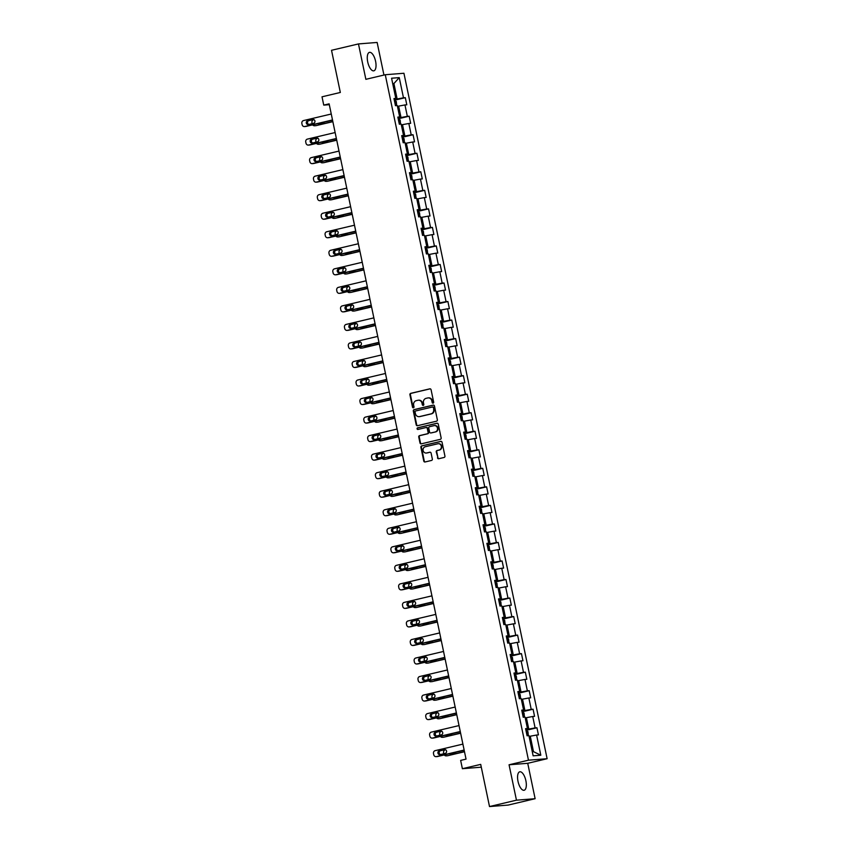 <?xml version="1.0" encoding="UTF-8"?>
<svg xmlns="http://www.w3.org/2000/svg" width="849" height="849" viewBox="0 0 849 849"><rect width="100%" height="100%" fill="white"/><g stroke="black" fill="none" stroke-linecap="round" stroke-linejoin="round"><path stroke-width="1.27" d="M433.096 403.137A0.838 0.764 -94.5 0 0 433.669 402.15L431.08 389.755A1.189 1.082 -94.5 0 0 429.774 388.842L410.736 393.342A1.189 1.082 -94.5 0 0 409.918 394.764L412.508 407.149A0.838 0.764 -94.5 0 0 413.421 407.796A0.838 0.764 -94.5 0 0 413.983 406.798L413.654 405.196A3.821 3.47 -94.5 0 1 416.254 400.664L417.846 400.293A3.821 3.47 -94.5 0 1 422.006 403.222L422.346 404.824A0.838 0.764 -94.5 0 0 423.821 404.474L423.492 402.872A3.821 3.47 -94.5 0 1 426.092 398.34L427.684 397.969A3.821 3.47 -94.5 0 1 431.844 400.898L432.183 402.5A0.838 0.764 -94.5 0 0 433.096 403.137M525.881 780.719A9.477 3.905 76.7 0 0 519.768 771.805A9.477 3.905 76.7 0 0 518.007 781.335A9.477 3.905 76.7 0 0 524.13 790.26A9.477 3.905 76.7 0 0 525.881 780.719M375.587 61.287A9.477 3.905 76.7 0 0 369.464 52.373A9.477 3.905 76.7 0 0 367.713 61.913A9.477 3.905 76.7 0 0 373.836 70.828A9.477 3.905 76.7 0 0 375.587 61.287M437.468 457.813A1.189 1.082 -94.5 0 0 438.763 458.725L444.112 457.462A1.189 1.082 -94.5 0 0 444.929 456.051L442.053 442.287A1.189 1.082 -94.5 0 0 440.748 441.374L421.709 445.874A1.189 1.082 -94.5 0 0 420.892 447.296L423.768 461.049A1.189 1.082 -94.5 0 0 425.062 461.973L431.525 460.445A1.189 1.082 -94.5 0 0 432.332 459.022L431.101 453.133A1.189 1.082 -94.5 0 0 429.806 452.22L426.601 452.973A3.194 2.897 -94.5 0 1 423.078 450.31A3.194 2.897 -94.5 0 1 425.296 446.744L437.84 443.772A3.194 2.897 -94.5 0 1 441.353 446.447A3.194 2.897 -94.5 0 1 439.145 450.012L437.055 450.511A1.189 1.082 -94.5 0 0 436.237 451.923L437.967 457.77A1.189 1.082 -94.5 0 0 438.88 458.704M383.95 75.052L377.136 42.45L358.469 43.925L331.524 50.293L340.332 92.467L322.015 96.807L323.745 105.117L329.136 103.843L466.037 759.123L460.646 760.396L462.387 768.706L481.287 767.178M516.457 800.183L535.125 798.707L527.728 763.304L509.06 764.779L516.457 800.183L489.512 806.55L480.704 764.376L462.387 768.706M509.06 764.779L528.471 760.184L385.266 74.733L403.933 73.258L547.127 758.719L528.471 760.184M358.469 43.925L365.866 79.328L385.266 74.733M436.535 421.2A1.189 1.082 -94.5 0 0 437.352 419.788L434.476 406.024A1.189 1.082 -94.5 0 0 433.17 405.111L414.132 409.611A1.189 1.082 -94.5 0 0 413.314 411.033L416.19 424.787A1.189 1.082 -94.5 0 0 417.496 425.699L436.535 421.2M438.264 424.16L441.14 437.914A1.189 1.082 -94.5 0 1 440.323 439.336L421.284 443.836A1.189 1.082 -94.5 0 1 419.979 442.923L418.748 437.033A1.189 1.082 -94.5 0 1 419.565 435.611L427.28 433.786A1.189 1.082 -94.5 0 0 428.098 432.374L427.28 428.469A1.189 1.082 -94.5 0 0 425.986 427.546L417.941 429.456A0.838 0.764 -94.5 0 1 417.602 427.822L436.959 423.237A1.189 1.082 -94.5 0 1 438.264 424.16M535.125 798.707L508.18 805.075L489.512 806.55M536.95 727.763L535.103 727.901L532.726 716.503L534.562 716.354L533.076 709.223L531.23 709.371L528.853 697.974L530.689 697.825L529.203 690.693L527.367 690.842L524.979 679.433L526.826 679.296L525.329 672.164L523.493 672.312L521.106 660.904L522.952 660.755L521.456 653.634L519.62 653.772L517.232 642.375L519.079 642.226L517.593 635.094L515.746 635.243L513.369 623.845L515.205 623.697L513.719 616.565L511.873 616.714L509.496 605.305L511.331 605.167L509.846 598.036L507.999 598.184L505.622 586.776L507.458 586.627L505.972 579.506L504.136 579.644L501.748 568.246L503.595 568.098L502.099 560.966L500.263 561.115L497.875 549.717L499.721 549.568L498.236 542.437L496.389 542.585L494.012 531.177L495.848 531.039L494.362 523.907L492.516 524.056L490.138 512.647L491.974 512.499L490.489 505.378L488.642 505.516L486.265 494.118L488.101 493.969L486.615 486.838L484.779 486.986L482.391 475.589L484.238 475.44L482.741 468.308L480.905 468.457L478.518 457.049L480.364 456.911L478.878 449.779L477.032 449.928L474.644 438.519L476.491 438.371L475.005 431.25L473.158 431.388L470.781 419.99L472.617 419.841L471.131 412.71L469.285 412.858L466.908 401.46L468.744 401.312L467.258 394.18L465.422 394.329L463.034 382.92L464.881 382.782L463.384 375.651L461.548 375.799L459.16 364.391L461.007 364.242L459.511 357.121L457.675 357.259L455.287 345.861L457.133 345.713L455.648 338.581L453.801 338.73L451.424 327.321L453.26 327.183L451.774 320.052L449.928 320.2L447.55 308.792L449.386 308.654L447.901 301.522L446.065 301.671L443.677 290.262L445.523 290.114L444.027 282.993L442.191 283.131L439.803 271.733L441.65 271.584L440.153 264.453L438.317 264.601L435.93 253.193L437.776 253.055L436.29 245.923L434.444 246.072L432.067 234.664L433.903 234.526L432.417 227.394L430.57 227.543L428.193 216.134L430.029 215.986L428.543 208.865L426.697 209.003L424.32 197.605L426.156 197.456L424.67 190.325L422.834 190.473L420.446 179.065L422.293 178.927L420.796 171.795L418.96 171.944L416.572 160.535L418.419 160.387L416.933 153.266L415.087 153.414L412.71 142.006L414.545 141.857L413.06 134.736L411.213 134.874L408.836 123.476L410.672 123.328L409.186 116.196L407.34 116.345L404.962 104.936L406.798 104.798L405.313 97.667L403.477 97.815L399.253 77.62L391.58 78.225L395.804 98.42L393.968 98.569L395.454 105.69L397.29 105.552L399.677 116.95L397.831 117.098L399.327 124.219L401.163 124.081L403.551 135.479L401.704 135.628L403.19 142.759L405.037 142.611L407.414 154.019L405.578 154.157L407.064 161.289L408.91 161.14L411.287 172.549L409.451 172.697L410.937 179.818L412.784 179.68L415.161 191.078L413.325 191.227L414.811 198.358L416.647 198.21L419.035 209.607L417.188 209.756L418.684 216.888L420.52 216.739L422.908 228.148L421.062 228.285L422.558 235.417L424.394 235.269L426.782 246.677L424.935 246.826L426.421 253.947L428.267 253.809L430.645 265.206L428.809 265.355L430.294 272.487L432.141 272.338L434.518 283.736L432.682 283.884L434.168 291.016L436.004 290.867L438.392 302.276L436.545 302.414L438.042 309.545L439.878 309.397L442.265 320.805L440.419 320.954L441.915 328.075L443.751 327.937L446.139 339.335L444.292 339.483L445.778 346.615L447.625 346.466L450.002 357.864L448.166 358.013L449.652 365.144L451.498 364.996L453.875 376.404L452.039 376.542L453.525 383.674L455.372 383.525L457.749 394.934L455.913 395.082L457.399 402.203L459.235 402.065L461.623 413.463L459.776 413.612L461.272 420.743L463.108 420.595L465.496 431.992L463.65 432.141L465.135 439.273L466.982 439.124L469.359 450.532L467.523 450.67L469.009 457.802L470.855 457.653L473.233 469.062L471.397 469.21L472.882 476.331L474.729 476.193L477.106 487.591L475.27 487.74L476.756 494.871L478.592 494.723L480.98 506.121L479.133 506.269L480.63 513.401L482.465 513.252L484.853 524.661L483.007 524.799L484.503 531.93L486.339 531.782L488.727 543.19L486.88 543.339L488.366 550.46L490.213 550.322L492.59 561.72L490.754 561.868L492.24 569L494.086 568.851L496.463 580.26L494.627 580.398L496.113 587.529L497.949 587.381L500.337 598.789L498.49 598.927L499.987 606.059L501.823 605.91L504.21 617.319L502.364 617.467L503.86 624.588L505.696 624.45L508.084 635.848L506.237 635.997L507.723 643.128L509.57 642.98L511.947 654.388L510.111 654.526L511.597 661.658L513.443 661.509L515.821 672.917L513.985 673.055L515.47 680.187L517.306 680.038L519.694 691.447L517.848 691.595L519.344 698.716L521.18 698.578L523.568 709.976L521.721 710.125L523.217 717.256L525.053 717.108L527.441 728.516L525.595 728.654L527.08 735.786L528.927 735.637L533.14 755.833L540.813 755.228L536.589 735.032L538.436 734.884L536.95 727.763L525.956 730.363M525.234 717.957L526.391 717.681L528.778 729.089L525.828 729.779M528.778 729.089L535.103 727.901M526.391 717.681L532.726 716.503M527.441 728.516L525.701 729.164M521.36 699.427L522.517 699.151L524.905 710.549L521.955 711.25M524.905 710.549L531.23 709.371M522.517 699.151L528.853 697.974M523.568 709.976L521.827 710.634M517.487 680.887L518.654 680.611L521.031 692.02L518.092 692.72M521.031 692.02L527.367 690.842M518.654 680.611L524.979 679.433M519.694 691.447L517.954 692.094M513.613 662.358L514.781 662.082L517.158 673.49L514.218 674.18M517.158 673.49L523.493 672.312M514.781 662.082L521.106 660.904M515.821 672.917L514.091 673.565M509.75 643.829L510.907 643.553L513.295 654.961L510.345 655.651M513.295 654.961L519.62 653.772M510.907 643.553L517.232 642.375M511.947 654.388L510.217 655.035M505.877 625.299L507.033 625.023L509.421 636.421L506.471 637.121M509.421 636.421L515.746 635.243M507.033 625.023L513.369 623.845M508.084 635.848L506.344 636.506M502.003 606.759L503.16 606.483L505.548 617.892L502.597 618.592M505.548 617.892L511.873 616.714M503.16 606.483L509.496 605.305M504.21 617.319L502.47 617.966M498.13 588.23L499.297 587.954L501.674 599.362L498.734 600.052M501.674 599.362L507.999 598.184M499.297 587.954L505.622 586.776M500.337 598.789L498.596 599.436M494.256 569.7L495.423 569.424L497.801 580.833L494.861 581.523M497.801 580.833L504.136 579.644M495.423 569.424L501.748 568.246M496.463 580.26L494.734 580.907M490.393 551.171L491.55 550.895L493.927 562.293L490.987 562.993M493.927 562.293L500.263 561.115M491.55 550.895L497.875 549.717M492.59 561.72L490.86 562.378M486.519 532.631L487.676 532.355L490.064 543.763L487.114 544.464M490.064 543.763L496.389 542.585M487.676 532.355L494.012 531.177M488.727 543.19L486.986 543.838M482.646 514.101L483.803 513.825L486.19 525.234L483.24 525.924M486.19 525.234L492.516 524.056M483.803 513.825L490.138 512.647M484.853 524.661L483.113 525.308M478.772 495.572L479.94 495.296L482.317 506.694L479.377 507.394M482.317 506.694L488.642 505.516M479.94 495.296L486.265 494.118M480.98 506.121L479.239 506.779M474.899 477.032L476.066 476.767L478.443 488.164L475.504 488.865M478.443 488.164L484.779 486.986M476.066 476.767L482.391 475.589M477.106 487.591L475.376 488.249M471.025 458.502L472.193 458.227L474.57 469.635L471.63 470.335M474.57 469.635L480.905 468.457M472.193 458.227L478.518 457.049M473.233 469.062L471.503 469.709M467.162 439.973L468.319 439.697L470.707 451.106L467.757 451.795M470.707 451.106L477.032 449.928M468.319 439.697L474.644 438.519M469.359 450.532L467.629 451.18M463.289 421.444L464.445 421.168L466.833 432.566L463.883 433.266M466.833 432.566L473.158 431.388M464.445 421.168L470.781 419.99M465.496 431.992L463.756 432.65M459.415 402.904L460.572 402.638L462.96 414.036L460.009 414.737M462.96 414.036L469.285 412.858M460.572 402.638L466.908 401.46M461.623 413.463L459.882 414.121M455.542 384.374L456.709 384.098L459.086 395.507L456.146 396.207M459.086 395.507L465.422 394.329M456.709 384.098L463.034 382.92M457.749 394.934L456.009 395.581M451.668 365.845L452.835 365.569L455.213 376.977L452.273 377.667M455.213 376.977L461.548 375.799M452.835 365.569L459.16 364.391M453.875 376.404L452.146 377.052M447.805 347.315L448.962 347.039L451.35 358.437L448.399 359.138M451.35 358.437L457.675 357.259M448.962 347.039L455.287 345.861M450.002 357.864L448.272 358.522M443.931 328.775L445.088 328.51L447.476 339.908L444.526 340.608M447.476 339.908L453.801 338.73M445.088 328.51L451.424 327.321M446.139 339.335L444.398 339.993M440.058 310.246L441.215 309.97L443.603 321.378L440.652 322.079M443.603 321.378L449.928 320.2M441.215 309.97L447.55 308.792M442.265 320.805L440.525 321.453M436.184 291.716L437.352 291.44L439.729 302.849L436.789 303.539M439.729 302.849L446.065 301.671M437.352 291.44L443.677 290.262M438.392 302.276L436.651 302.923M432.311 273.187L433.478 272.911L435.855 284.309L432.916 285.009M435.855 284.309L442.191 283.131M433.478 272.911L439.803 271.733M434.518 283.736L432.788 284.394M428.448 254.647L429.605 254.382L431.982 265.779L429.042 266.48M431.982 265.779L438.317 264.601M429.605 254.382L435.93 253.193M430.645 265.206L428.915 265.864M424.574 236.118L425.731 235.842L428.119 247.25L425.169 247.95M428.119 247.25L434.444 246.072M425.731 235.842L432.067 234.664M426.782 246.677L425.041 247.324M420.701 217.588L421.857 217.312L424.245 228.721L421.295 229.41M424.245 228.721L430.57 227.543M421.857 217.312L428.193 216.134M422.908 228.148L421.168 228.795M416.827 199.059L417.995 198.783L420.372 210.181L417.432 210.881M420.372 210.181L426.697 209.003M417.995 198.783L424.32 197.605M419.035 209.607L417.294 210.265M412.954 180.519L414.121 180.253L416.498 191.651L413.559 192.352M416.498 191.651L422.834 190.473M414.121 180.253L420.446 179.065M415.161 191.078L413.431 191.736M409.08 161.989L410.247 161.713L412.625 173.122L409.685 173.822M412.625 173.122L418.96 171.944M410.247 161.713L416.572 160.535M411.287 172.549L409.558 173.196M405.217 143.46L406.374 143.184L408.762 154.592L405.811 155.282M408.762 154.592L415.087 153.414M406.374 143.184L412.71 142.006M407.414 154.019L405.684 154.667M401.344 124.93L402.5 124.654L404.888 136.052L401.938 136.753M404.888 136.052L411.213 134.874M402.5 124.654L408.836 123.476M403.551 135.479L401.81 136.137M397.47 106.39L398.637 106.125L401.015 117.523L398.064 118.223M401.015 117.523L407.34 116.345M398.637 106.125L404.962 104.936M399.677 116.95L397.937 117.597M392.758 83.828L393.915 83.552L397.141 98.993L394.201 99.694M397.141 98.993L403.477 97.815M392.716 83.648L393.915 83.552L399.253 77.62M395.804 98.42L394.063 99.068M527.728 763.304L547.127 758.719M323.745 105.117L329.316 104.682M532.291 751.747L533.49 751.652L530.264 736.21L529.107 736.486M533.49 751.652L540.813 755.228M530.264 736.21L536.589 735.032M394.318 100.267L405.313 97.667M398.192 118.796L409.186 116.196M402.065 137.336L413.06 134.736M405.928 155.866L416.933 153.266M409.802 174.395L420.796 171.795M413.675 192.925L424.67 190.325M417.549 211.465L428.543 208.865M421.422 229.994L432.417 227.394M425.296 248.524L436.29 245.923M429.159 267.053L440.153 264.453M433.032 285.593L444.027 282.993M436.906 304.122L447.901 301.522M440.78 322.652L451.774 320.052M444.653 341.181L455.648 338.581M448.516 359.721L459.511 357.121M452.39 378.251L463.384 375.651M456.263 396.78L467.258 394.18M460.137 415.31L471.131 412.71M464.01 433.85L475.005 431.25M467.873 452.379L478.878 449.779M471.747 470.908L482.741 468.308M475.62 489.438L486.615 486.838M479.494 507.978L490.489 505.378M483.368 526.507L494.362 523.907M487.241 545.037L498.236 542.437M491.104 563.566L502.099 560.966M494.978 582.106L505.972 579.506M498.851 600.636L509.846 598.036M502.725 619.165L513.719 616.565M506.598 637.695L517.593 635.094M510.461 656.235L521.456 653.634M514.335 674.764L525.329 672.164M518.208 693.293L529.203 690.693M522.082 711.823L533.076 709.223M433.234 403.084A0.838 0.764 -94.5 0 1 432.693 402.458L432.353 400.855A3.821 3.47 -94.5 0 0 428.416 397.884M418.578 400.208A3.821 3.47 -94.5 0 1 422.515 403.179L422.844 404.782A0.838 0.764 -94.5 0 0 423.396 405.419M430.167 388.831L411.234 393.31A1.189 1.082 -94.5 0 0 410.417 394.721L413.007 407.117A0.838 0.764 -94.5 0 0 413.559 407.743M433.563 405.1L414.63 409.568A1.189 1.082 -94.5 0 0 413.824 410.99L416.689 424.744A1.189 1.082 -94.5 0 0 417.602 425.678M433.266 407.658A0.838 0.764 -94.5 0 0 432.353 407.021L415.639 410.969A0.838 0.764 -94.5 0 0 415.065 411.956L415.416 413.654A3.821 3.47 -94.5 0 0 419.586 416.583L431.005 413.877A3.821 3.47 -94.5 0 0 433.616 409.345L433.765 407.616A0.838 0.764 -94.5 0 0 432.852 406.979L432.566 407M419.353 416.626A3.821 3.47 -94.5 0 0 420.085 416.541L419.586 416.583M433.765 407.616L434.115 409.314A3.821 3.47 -94.5 0 1 431.515 413.845L420.085 416.541M426.485 427.514A1.189 1.082 -94.5 0 1 427.79 428.427L428.607 432.332A1.189 1.082 -94.5 0 1 427.79 433.754L420.064 435.579A1.189 1.082 -94.5 0 0 419.257 436.991L420.478 442.881A1.189 1.082 -94.5 0 0 421.391 443.815M437.352 423.227L418.101 427.779A0.838 0.764 -94.5 0 0 418.122 429.414M435.304 431.897A3.194 2.897 -94.5 0 0 434.401 425.593A3.194 2.897 -94.5 0 0 433.998 425.657L429.583 426.697A1.189 1.082 -94.5 0 0 428.766 428.119L429.583 432.024A1.189 1.082 -94.5 0 0 430.878 432.937L435.802 431.854A3.194 2.897 -94.5 0 0 434.646 425.582M435.802 431.854L431.388 432.894M438.487 443.709A3.194 2.897 -94.5 0 1 439.644 449.97L437.553 450.469A1.189 1.082 -94.5 0 0 436.736 451.88L437.967 457.77M426.453 453.005A3.194 2.897 -94.5 0 0 427.111 452.942L426.601 452.973M430.199 452.209L427.111 452.942M441.14 441.363L422.208 445.842A1.189 1.082 -94.5 0 0 421.401 447.253L424.267 461.018A1.189 1.082 -94.5 0 0 425.179 461.941M396.706 105.594L396.292 101.466L394.361 100.447M312.167 123.646L311.954 122.659A2.43 2.207 -94.5 0 1 313.621 119.773L314.003 119.688M332.819 121.471L316.115 125.62A2.43 2.207 85.5 0 1 315.817 125.663L314.554 125.769A2.43 2.207 -94.5 0 0 314.862 125.716M332.861 121.662L316.115 125.62M394.997 102.676L395.125 104.13M317.6 123.678A1.942 1.772 -94.5 0 0 318.513 123.731L323.692 122.511A1.942 1.772 -94.5 0 0 324.498 122.044M312.644 124.845A2.43 2.207 -94.5 0 0 314.554 125.769M332.5 119.953L304.77 126.512A2.43 2.207 -94.5 0 1 302.117 124.644L301.873 123.455A2.43 2.207 -94.5 0 1 303.528 120.569L331.259 114.01M304.462 126.565L305.725 126.459A2.43 2.207 85.5 0 0 306.033 126.416L332.543 120.144M308.431 124.527A1.942 1.772 85.5 0 1 306.277 122.903A1.942 1.772 85.5 0 1 307.635 120.728L312.803 119.497A1.942 1.772 85.5 0 1 314.947 121.131A1.942 1.772 85.5 0 1 313.599 123.307L308.431 124.527M308.898 124.41A1.942 1.772 85.5 0 1 308.898 120.622L313.599 119.518M400.569 124.124L400.166 119.996L398.223 118.977M316.03 142.176L315.828 141.199A2.43 2.207 -94.5 0 1 317.494 138.313L317.876 138.217M336.692 140L319.988 144.15A2.43 2.207 85.5 0 1 319.691 144.192L318.428 144.298A2.43 2.207 -94.5 0 0 318.725 144.245M336.735 140.191L319.988 144.15M398.945 118.924L400.038 124.166M398.871 121.205L398.998 122.659M321.474 142.208A1.942 1.772 -94.5 0 0 322.387 142.261L327.565 141.04A1.942 1.772 -94.5 0 0 328.372 140.573M316.518 143.385A2.43 2.207 -94.5 0 0 318.428 144.298M404.442 142.653L404.039 138.536L402.097 137.506M319.903 160.705L319.702 159.729A2.43 2.207 -94.5 0 1 321.357 156.842L321.75 156.747M340.566 158.53L323.862 162.679A2.43 2.207 85.5 0 1 323.554 162.732L322.302 162.828A2.43 2.207 -94.5 0 0 322.599 162.785M340.608 158.721L323.862 162.679M402.808 137.453L403.912 142.696M402.744 139.745L402.872 141.189M325.337 160.748A1.942 1.772 -94.5 0 0 326.26 160.79L331.428 159.57A1.942 1.772 -94.5 0 0 332.246 159.113M320.391 161.915A2.43 2.207 -94.5 0 0 322.302 162.828M336.374 138.483L308.643 145.041A2.43 2.207 -94.5 0 1 305.99 143.184L305.736 141.995A2.43 2.207 -94.5 0 1 307.402 139.109L335.132 132.55M308.336 145.094L309.598 144.999A2.43 2.207 85.5 0 0 309.906 144.946L336.416 138.674M312.294 143.057A1.942 1.772 85.5 0 1 310.15 141.433A1.942 1.772 85.5 0 1 311.498 139.257L316.677 138.037A1.942 1.772 85.5 0 1 318.821 139.66A1.942 1.772 85.5 0 1 317.473 141.836L312.294 143.057M312.772 142.95A1.942 1.772 85.5 0 1 312.761 139.162L317.462 138.047M340.247 157.023L312.517 163.581A2.43 2.207 -94.5 0 1 309.864 161.713L309.609 160.525A2.43 2.207 -94.5 0 1 311.275 157.638L339.006 151.08M312.209 163.624L313.472 163.528A2.43 2.207 85.5 0 0 313.769 163.475L340.29 157.203M316.168 161.586A1.942 1.772 85.5 0 1 314.024 159.962A1.942 1.772 85.5 0 1 315.372 157.787L320.551 156.566A1.942 1.772 85.5 0 1 322.694 158.19A1.942 1.772 85.5 0 1 321.346 160.365L316.168 161.586M316.645 161.48A1.942 1.772 85.5 0 1 316.635 157.691L321.336 156.577M408.316 161.193L407.913 157.065L405.971 156.046M323.777 179.235L323.575 178.258A2.43 2.207 -94.5 0 1 325.231 175.372L325.623 175.276M344.439 177.07L327.735 181.208A2.43 2.207 85.5 0 1 327.427 181.262L326.165 181.357A2.43 2.207 -94.5 0 0 326.472 181.315M344.471 177.25L327.735 181.208M406.735 159.729L406.438 158.296M329.21 179.277A1.942 1.772 -94.5 0 0 330.134 179.33L335.302 178.099A1.942 1.772 -94.5 0 0 336.119 177.643M324.265 180.444A2.43 2.207 -94.5 0 0 326.165 181.357M412.19 179.723L411.776 175.594L409.844 174.576M327.65 197.775L327.449 196.788A2.43 2.207 -94.5 0 1 329.104 193.901L329.497 193.816M348.302 195.599L331.609 199.748A2.43 2.207 85.5 0 1 331.301 199.791L330.038 199.897A2.43 2.207 -94.5 0 0 330.346 199.844M348.345 195.79L331.609 199.748M410.481 176.804L410.81 178.226M333.084 197.806A1.942 1.772 -94.5 0 0 333.997 197.859L339.176 196.639A1.942 1.772 -94.5 0 0 339.982 196.172M328.139 198.974A2.43 2.207 -94.5 0 0 330.038 199.897M416.063 198.252L415.649 194.124L413.718 193.105M331.524 216.304L331.312 215.328A2.43 2.207 -94.5 0 1 332.978 212.441L333.36 212.346M352.176 214.128L335.482 218.278A2.43 2.207 85.5 0 1 335.175 218.32L333.912 218.426A2.43 2.207 -94.5 0 0 334.219 218.373M352.218 214.319L335.482 218.278M414.429 193.052L415.522 198.295M414.354 195.344L414.683 196.756M336.957 216.336A1.942 1.772 -94.5 0 0 337.87 216.389L343.049 215.168A1.942 1.772 -94.5 0 0 343.856 214.712M332.001 217.514A2.43 2.207 -94.5 0 0 333.912 218.426M344.121 175.552L316.38 182.111A2.43 2.207 -94.5 0 1 313.727 180.243L313.483 179.054A2.43 2.207 -94.5 0 1 315.138 176.168L342.879 169.609M316.083 182.153L317.335 182.057A2.43 2.207 85.5 0 0 317.643 182.015L344.163 175.743M320.041 180.126A1.942 1.772 85.5 0 1 317.897 178.492A1.942 1.772 85.5 0 1 319.245 176.327L324.424 175.096A1.942 1.772 85.5 0 1 326.568 176.719A1.942 1.772 85.5 0 1 325.209 178.895L320.041 180.126M320.508 180.009A1.942 1.772 85.5 0 1 320.508 176.221L325.209 175.106M347.994 194.081L320.253 200.64A2.43 2.207 -94.5 0 1 317.6 198.772L317.356 197.584A2.43 2.207 -94.5 0 1 319.012 194.697L346.753 188.138M319.946 200.693L321.209 200.587A2.43 2.207 85.5 0 0 321.516 200.544L348.026 194.272M323.915 198.655A1.942 1.772 85.5 0 1 321.771 197.032A1.942 1.772 85.5 0 1 323.119 194.856L328.287 193.625A1.942 1.772 85.5 0 1 330.441 195.259A1.942 1.772 85.5 0 1 329.083 197.435L323.915 198.655M324.382 198.539A1.942 1.772 85.5 0 1 324.382 194.75L329.083 193.646M351.857 212.611L324.127 219.169A2.43 2.207 -94.5 0 1 321.474 217.312L321.23 216.124A2.43 2.207 -94.5 0 1 322.885 213.237L350.626 206.678M323.819 219.222L325.082 219.127A2.43 2.207 85.5 0 0 325.39 219.074L351.9 212.802M327.788 217.185A1.942 1.772 85.5 0 1 325.634 215.561A1.942 1.772 85.5 0 1 326.992 213.386L332.161 212.165A1.942 1.772 85.5 0 1 334.304 213.789A1.942 1.772 85.5 0 1 332.957 215.964L327.788 217.185M328.255 217.079A1.942 1.772 85.5 0 1 328.255 213.29L332.957 212.176M419.926 216.782L419.523 212.664L417.581 211.634M335.397 234.833L335.185 233.857A2.43 2.207 -94.5 0 1 336.851 230.97L337.233 230.875M356.049 232.658L339.345 236.807A2.43 2.207 85.5 0 1 339.048 236.86L337.785 236.956A2.43 2.207 -94.5 0 0 338.093 236.913M356.092 232.849L339.345 236.807M418.302 211.581L419.395 216.824M418.228 213.874L418.557 215.296M340.831 234.876A1.942 1.772 -94.5 0 0 341.744 234.918L346.923 233.698A1.942 1.772 -94.5 0 0 347.729 233.242M335.875 236.043A2.43 2.207 -94.5 0 0 337.785 236.956M355.731 231.151L328.001 237.709A2.43 2.207 -94.5 0 1 325.347 235.842L325.103 234.653A2.43 2.207 -94.5 0 1 326.759 231.766L354.489 225.208M327.693 237.752L328.956 237.656A2.43 2.207 85.5 0 0 329.263 237.603L355.773 231.331M331.651 235.714A1.942 1.772 85.5 0 1 329.508 234.091A1.942 1.772 85.5 0 1 330.866 231.915L336.034 230.695A1.942 1.772 85.5 0 1 338.178 232.318A1.942 1.772 85.5 0 1 336.83 234.494L331.651 235.714M332.129 235.608A1.942 1.772 85.5 0 1 332.118 231.819L336.82 230.705M423.8 235.322L423.396 231.193L421.454 230.175M339.26 253.363L339.059 252.386A2.43 2.207 -94.5 0 1 340.714 249.5L341.107 249.404M359.923 251.198L343.219 255.337A2.43 2.207 85.5 0 1 342.911 255.39L341.659 255.485A2.43 2.207 -94.5 0 0 341.956 255.443M359.965 251.378L343.219 255.337M422.229 233.857L421.932 232.424M344.705 253.405A1.942 1.772 -94.5 0 0 345.617 253.458L350.786 252.227A1.942 1.772 -94.5 0 0 351.603 251.771M339.749 254.573A2.43 2.207 -94.5 0 0 341.659 255.485M359.605 249.68L331.874 256.239A2.43 2.207 -94.5 0 1 329.221 254.371L328.966 253.182A2.43 2.207 -94.5 0 1 330.632 250.296L358.363 243.737M331.566 256.281L332.829 256.186A2.43 2.207 85.5 0 0 333.126 256.143L359.647 249.871M335.525 254.254A1.942 1.772 85.5 0 1 333.381 252.62A1.942 1.772 85.5 0 1 334.729 250.455L339.908 249.224A1.942 1.772 85.5 0 1 342.051 250.858A1.942 1.772 85.5 0 1 340.704 253.023L335.525 254.254M336.002 254.138A1.942 1.772 85.5 0 1 335.992 250.349L340.693 249.235M427.673 253.851L427.27 249.723L425.328 248.704M343.134 271.903L342.932 270.916A2.43 2.207 -94.5 0 1 344.588 268.029L344.981 267.944M363.797 269.727L347.092 273.877A2.43 2.207 85.5 0 1 346.785 273.919L345.522 274.025A2.43 2.207 -94.5 0 0 345.83 273.972M363.828 269.918L347.092 273.877M426.102 252.386L425.795 250.964M348.568 271.935A1.942 1.772 -94.5 0 0 349.491 271.988L354.659 270.767A1.942 1.772 -94.5 0 0 355.476 270.3M343.622 273.102A2.43 2.207 -94.5 0 0 345.522 274.025M363.478 268.21L335.737 274.768A2.43 2.207 -94.5 0 1 333.095 272.9L332.84 271.712A2.43 2.207 -94.5 0 1 334.495 268.836L362.236 262.267M335.44 274.821L336.703 274.715A2.43 2.207 85.5 0 0 337 274.673L363.521 268.401M339.398 272.784A1.942 1.772 85.5 0 1 337.255 271.16A1.942 1.772 85.5 0 1 338.602 268.984L343.781 267.764A1.942 1.772 85.5 0 1 345.925 269.388A1.942 1.772 85.5 0 1 344.567 271.563L339.398 272.784M339.865 272.667A1.942 1.772 85.5 0 1 339.865 268.878L344.567 267.775M431.547 272.38L431.143 268.252L429.201 267.233M347.008 290.432L346.806 289.456A2.43 2.207 -94.5 0 1 348.461 286.569L348.854 286.474M367.67 288.257L350.966 292.406A2.43 2.207 85.5 0 1 350.658 292.449L349.395 292.555A2.43 2.207 -94.5 0 0 349.703 292.502M367.702 288.448L350.966 292.406M429.965 270.916L429.668 269.494M352.441 290.464A1.942 1.772 -94.5 0 0 353.364 290.517L358.533 289.297A1.942 1.772 -94.5 0 0 359.339 288.84M347.496 291.642A2.43 2.207 -94.5 0 0 349.395 292.555M367.352 286.739L339.611 293.298A2.43 2.207 -94.5 0 1 336.957 291.44L336.713 290.252A2.43 2.207 -94.5 0 1 338.369 287.365L366.11 280.807M339.313 293.351L340.566 293.255A2.43 2.207 85.5 0 0 340.873 293.202L367.384 286.93M343.272 291.313A1.942 1.772 85.5 0 1 341.128 289.689A1.942 1.772 85.5 0 1 342.476 287.514L347.644 286.293A1.942 1.772 85.5 0 1 349.799 287.917A1.942 1.772 85.5 0 1 348.44 290.093L343.272 291.313M343.739 291.207A1.942 1.772 85.5 0 1 343.739 287.418L348.44 286.304M435.42 290.91L435.006 286.792L433.075 285.763M350.881 308.962L350.669 307.985A2.43 2.207 -94.5 0 1 352.335 305.099L352.717 305.003M371.533 306.786L354.84 310.936A2.43 2.207 85.5 0 1 354.532 310.989L353.269 311.084A2.43 2.207 -94.5 0 0 353.577 311.042M371.575 306.977L354.84 310.936M433.712 288.002L434.041 289.424M356.315 309.004A1.942 1.772 -94.5 0 0 357.227 309.047L362.406 307.826A1.942 1.772 -94.5 0 0 363.213 307.37M351.369 310.172A2.43 2.207 -94.5 0 0 353.269 311.084M371.225 305.279L343.484 311.838A2.43 2.207 -94.5 0 1 340.831 309.97L340.587 308.781A2.43 2.207 -94.5 0 1 342.243 305.895L369.984 299.336M343.176 311.88L344.439 311.785A2.43 2.207 85.5 0 0 344.747 311.732L371.257 305.47M347.145 309.853A1.942 1.772 85.5 0 1 344.991 308.219A1.942 1.772 85.5 0 1 346.35 306.043L351.518 304.823A1.942 1.772 85.5 0 1 353.662 306.447A1.942 1.772 85.5 0 1 352.314 308.622L347.145 309.853M347.612 309.736A1.942 1.772 85.5 0 1 347.612 305.948L352.314 304.833M439.294 309.45L438.88 305.322L436.938 304.303M354.755 327.491L354.542 326.515A2.43 2.207 -94.5 0 1 356.209 323.628L356.591 323.533M375.407 325.326L358.702 329.465A2.43 2.207 85.5 0 1 358.405 329.518L357.142 329.614A2.43 2.207 -94.5 0 0 357.45 329.571M375.449 325.507L358.702 329.465M437.713 307.985L437.415 306.553M360.188 327.534A1.942 1.772 -94.5 0 0 361.101 327.587L366.28 326.356A1.942 1.772 -94.5 0 0 367.086 325.899M355.232 328.701A2.43 2.207 -94.5 0 0 357.142 329.614M375.088 323.809L347.358 330.367A2.43 2.207 -94.5 0 1 344.705 328.499L344.461 327.311A2.43 2.207 -94.5 0 1 346.116 324.424L373.847 317.866M347.05 330.41L348.313 330.314A2.43 2.207 85.5 0 0 348.621 330.272L375.131 324M351.008 328.383A1.942 1.772 85.5 0 1 348.865 326.748A1.942 1.772 85.5 0 1 350.223 324.583L355.391 323.352A1.942 1.772 85.5 0 1 357.535 324.987A1.942 1.772 85.5 0 1 356.187 327.152L351.008 328.383M351.486 328.266A1.942 1.772 85.5 0 1 351.475 324.477L356.187 323.363M443.157 327.979L442.753 323.851L440.811 322.832M358.618 346.031L358.416 345.044A2.43 2.207 -94.5 0 1 360.072 342.158L360.464 342.073M379.28 343.856L362.576 348.005A2.43 2.207 85.5 0 1 362.279 348.048L361.016 348.154A2.43 2.207 -94.5 0 0 361.313 348.101M379.323 344.047L362.576 348.005M441.459 325.061L441.788 326.483M364.062 346.063A1.942 1.772 -94.5 0 0 364.974 346.116L370.143 344.896A1.942 1.772 -94.5 0 0 370.96 344.429M359.106 347.23A2.43 2.207 -94.5 0 0 361.016 348.154M378.962 342.338L351.231 348.897A2.43 2.207 -94.5 0 1 348.578 347.029L348.323 345.84A2.43 2.207 -94.5 0 1 349.99 342.964L377.72 336.395M350.924 348.95L352.186 348.843A2.43 2.207 85.5 0 0 352.494 348.801L379.004 342.529M354.882 346.912A1.942 1.772 85.5 0 1 352.738 345.288A1.942 1.772 85.5 0 1 354.086 343.113L359.265 341.892A1.942 1.772 85.5 0 1 361.409 343.516A1.942 1.772 85.5 0 1 360.061 345.692L354.882 346.912M355.36 346.806A1.942 1.772 85.5 0 1 355.349 343.007L360.05 341.903M447.03 346.509L446.627 342.38L444.685 341.362M362.491 364.561L362.29 363.584A2.43 2.207 -94.5 0 1 363.945 360.698L364.338 360.602M383.154 362.385L366.45 366.535A2.43 2.207 85.5 0 1 366.142 366.577L364.879 366.683A2.43 2.207 -94.5 0 0 365.187 366.63M383.186 362.576L366.45 366.535M445.332 343.601L445.661 345.012M367.925 364.592A1.942 1.772 -94.5 0 0 368.848 364.646L374.016 363.425A1.942 1.772 -94.5 0 0 374.834 362.969M362.979 365.77A2.43 2.207 -94.5 0 0 364.879 366.683M382.835 360.867L355.094 367.426A2.43 2.207 -94.5 0 1 352.452 365.569L352.197 364.38A2.43 2.207 -94.5 0 1 353.863 361.494L381.594 354.935M354.797 367.479L356.06 367.384A2.43 2.207 85.5 0 0 356.357 367.33L382.878 361.058M358.756 365.441A1.942 1.772 85.5 0 1 356.612 363.818A1.942 1.772 85.5 0 1 357.96 361.642L363.139 360.422A1.942 1.772 85.5 0 1 365.282 362.045A1.942 1.772 85.5 0 1 363.934 364.221L358.756 365.441M359.223 365.335A1.942 1.772 85.5 0 1 359.223 361.547L363.924 360.432M450.904 365.038L450.501 360.921L448.559 359.891M366.365 383.09L366.163 382.114A2.43 2.207 -94.5 0 1 367.819 379.227L368.211 379.132M387.027 380.914L370.323 385.064A2.43 2.207 85.5 0 1 370.015 385.117L368.753 385.213A2.43 2.207 -94.5 0 0 369.06 385.17M387.059 381.105L370.323 385.064M449.195 362.13L449.524 363.552M371.798 383.132A1.942 1.772 -94.5 0 0 372.722 383.175L377.89 381.954A1.942 1.772 -94.5 0 0 378.696 381.498M366.853 384.3A2.43 2.207 -94.5 0 0 368.753 385.213M386.709 379.407L358.968 385.966A2.43 2.207 -94.5 0 1 356.315 384.098L356.071 382.91A2.43 2.207 -94.5 0 1 357.726 380.023L385.467 373.464M358.671 386.008L359.923 385.913A2.43 2.207 85.5 0 0 360.231 385.86L386.751 379.599M362.629 383.981A1.942 1.772 85.5 0 1 360.485 382.347A1.942 1.772 85.5 0 1 361.833 380.172L367.012 378.951A1.942 1.772 85.5 0 1 369.156 380.575A1.942 1.772 85.5 0 1 367.797 382.75L362.629 383.981M363.096 383.865A1.942 1.772 85.5 0 1 363.096 380.076L367.797 378.962M454.777 383.578L454.364 379.45L452.432 378.431M370.238 401.619L370.037 400.643A2.43 2.207 -94.5 0 1 371.692 397.757L372.085 397.661M390.89 399.454L374.197 403.593A2.43 2.207 85.5 0 1 373.889 403.646L372.626 403.742A2.43 2.207 -94.5 0 0 372.934 403.7M390.933 399.635L374.197 403.593M453.196 382.114L452.899 380.681M375.672 401.662A1.942 1.772 -94.5 0 0 376.585 401.715L381.763 400.484A1.942 1.772 -94.5 0 0 382.57 400.028M370.726 402.829A2.43 2.207 -94.5 0 0 372.626 403.742M390.582 397.937L362.841 404.495A2.43 2.207 -94.5 0 1 360.188 402.628L359.944 401.439A2.43 2.207 -94.5 0 1 361.6 398.552L389.341 391.994M362.534 404.538L363.797 404.442A2.43 2.207 85.5 0 0 364.104 404.4L390.614 398.128M366.503 402.511A1.942 1.772 85.5 0 1 364.359 400.887A1.942 1.772 85.5 0 1 365.707 398.712L370.875 397.481A1.942 1.772 85.5 0 1 373.019 399.115A1.942 1.772 85.5 0 1 371.671 401.28L366.503 402.511M366.97 402.394A1.942 1.772 85.5 0 1 366.97 398.606L371.671 397.491M458.651 402.108L458.237 397.979L456.306 396.961M374.112 420.159L373.9 419.173A2.43 2.207 -94.5 0 1 375.566 416.286L375.948 416.201M394.764 417.984L378.06 422.133A2.43 2.207 85.5 0 1 377.763 422.176L376.5 422.282A2.43 2.207 -94.5 0 0 376.807 422.229M394.806 418.175L378.06 422.133M456.942 399.189L457.271 400.611M379.545 420.191A1.942 1.772 -94.5 0 0 380.458 420.244L385.637 419.024A1.942 1.772 -94.5 0 0 386.444 418.557M374.589 421.359A2.43 2.207 -94.5 0 0 376.5 422.282M394.445 416.466L366.715 423.025A2.43 2.207 -94.5 0 1 364.062 421.157L363.818 419.968A2.43 2.207 -94.5 0 1 365.473 417.092L393.204 410.534M366.407 423.078L367.67 422.972A2.43 2.207 85.5 0 0 367.978 422.929L394.488 416.657M370.366 421.04A1.942 1.772 85.5 0 1 368.222 419.417A1.942 1.772 85.5 0 1 369.58 417.241L374.749 416.021A1.942 1.772 85.5 0 1 376.892 417.644A1.942 1.772 85.5 0 1 375.545 419.82L370.366 421.04M370.843 420.934A1.942 1.772 85.5 0 1 370.833 417.135L375.545 416.031M462.514 420.637L462.111 416.519L460.169 415.49M377.975 438.689L377.773 437.713A2.43 2.207 -94.5 0 1 379.439 434.826L379.821 434.73M398.637 436.513L381.933 440.663A2.43 2.207 85.5 0 1 381.636 440.705L380.373 440.811A2.43 2.207 -94.5 0 0 380.67 440.758M398.68 436.704L381.933 440.663M460.816 417.729L461.145 419.141M383.419 438.721A1.942 1.772 -94.5 0 0 384.332 438.774L389.511 437.553A1.942 1.772 -94.5 0 0 390.317 437.097M378.463 439.899A2.43 2.207 -94.5 0 0 380.373 440.811M398.319 434.996L370.589 441.554A2.43 2.207 -94.5 0 1 367.935 439.697L367.681 438.509A2.43 2.207 -94.5 0 1 369.347 435.622L397.077 429.063M370.281 441.607L371.544 441.512A2.43 2.207 85.5 0 0 371.851 441.459L398.361 435.187M374.239 439.57A1.942 1.772 85.5 0 1 372.095 437.946A1.942 1.772 85.5 0 1 373.443 435.77L378.622 434.55A1.942 1.772 85.5 0 1 380.766 436.174A1.942 1.772 85.5 0 1 379.418 438.349L374.239 439.57M374.717 439.464A1.942 1.772 85.5 0 1 374.706 435.675L379.407 434.561M466.388 439.177L465.984 435.049L464.042 434.019M381.848 457.218L381.647 456.242A2.43 2.207 -94.5 0 1 383.302 453.355L383.695 453.26M402.511 455.043L385.807 459.192A2.43 2.207 85.5 0 1 385.499 459.245L384.247 459.341A2.43 2.207 -94.5 0 0 384.544 459.298M402.553 455.234L385.807 459.192M464.69 436.259L465.019 437.681M387.282 457.261A1.942 1.772 -94.5 0 0 388.205 457.303L393.374 456.083A1.942 1.772 -94.5 0 0 394.191 455.626M382.337 458.428A2.43 2.207 -94.5 0 0 384.247 459.341M402.193 453.536L374.462 460.094A2.43 2.207 -94.5 0 1 371.809 458.227L371.554 457.038A2.43 2.207 -94.5 0 1 373.22 454.151L400.951 447.593M374.154 460.137L375.417 460.041A2.43 2.207 85.5 0 0 375.714 459.988L402.235 453.727M378.113 458.11A1.942 1.772 85.5 0 1 375.969 456.475A1.942 1.772 85.5 0 1 377.317 454.3L382.496 453.079A1.942 1.772 85.5 0 1 384.639 454.703A1.942 1.772 85.5 0 1 383.292 456.879L378.113 458.11M378.59 457.993A1.942 1.772 85.5 0 1 378.58 454.204L383.281 453.09M470.261 457.707L469.858 453.578L467.916 452.559M385.722 475.758L385.52 474.771A2.43 2.207 -94.5 0 1 387.176 471.885L387.568 471.8M406.384 473.583L389.68 477.722A2.43 2.207 85.5 0 1 389.373 477.775L388.11 477.87A2.43 2.207 -94.5 0 0 388.418 477.828M406.416 473.763L389.68 477.722M468.68 456.242L468.383 454.809M391.156 475.79A1.942 1.772 -94.5 0 0 392.079 475.843L397.247 474.612A1.942 1.772 -94.5 0 0 398.054 474.156M386.21 476.958A2.43 2.207 -94.5 0 0 388.11 477.87M406.066 472.065L378.325 478.624A2.43 2.207 -94.5 0 1 375.672 476.756L375.428 475.567A2.43 2.207 -94.5 0 1 377.083 472.681L404.824 466.122M378.028 478.666L379.28 478.571A2.43 2.207 85.5 0 0 379.588 478.528L406.109 472.256M381.986 476.639A1.942 1.772 85.5 0 1 379.843 475.016A1.942 1.772 85.5 0 1 381.19 472.84L386.369 471.609A1.942 1.772 85.5 0 1 388.513 473.243A1.942 1.772 85.5 0 1 387.155 475.419L381.986 476.639M382.453 476.522A1.942 1.772 85.5 0 1 382.453 472.734L387.155 471.619M474.135 476.236L473.721 472.108L471.789 471.089M389.595 494.288L389.394 493.301A2.43 2.207 -94.5 0 1 391.049 490.414L391.442 490.329M410.247 492.112L393.554 496.262A2.43 2.207 85.5 0 1 393.246 496.304L391.983 496.41A2.43 2.207 -94.5 0 0 392.291 496.357M410.29 492.303L393.554 496.262M472.426 473.317L472.553 474.771M395.029 494.32A1.942 1.772 -94.5 0 0 395.942 494.373L401.121 493.152A1.942 1.772 -94.5 0 0 401.927 492.685M390.084 495.487A2.43 2.207 -94.5 0 0 391.983 496.41M409.94 490.595L382.199 497.153A2.43 2.207 -94.5 0 1 379.545 495.285L379.301 494.097A2.43 2.207 -94.5 0 1 380.957 491.221L408.698 484.662M381.891 497.206L383.154 497.1A2.43 2.207 85.5 0 0 383.461 497.058L409.971 490.786M385.86 495.169A1.942 1.772 85.5 0 1 383.716 493.545A1.942 1.772 85.5 0 1 385.064 491.369L390.232 490.149A1.942 1.772 85.5 0 1 392.387 491.773A1.942 1.772 85.5 0 1 391.028 493.948L385.86 495.169M386.327 495.063A1.942 1.772 85.5 0 1 386.327 491.263L391.028 490.16M478.008 494.765L477.594 490.648L475.663 489.618M393.469 512.817L393.257 511.841A2.43 2.207 -94.5 0 1 394.923 508.954L395.305 508.859M414.121 510.642L397.428 514.791A2.43 2.207 85.5 0 1 397.12 514.834L395.857 514.94A2.43 2.207 -94.5 0 0 396.165 514.887M414.163 510.833L397.428 514.791M476.3 491.858L476.427 493.301M398.903 512.849A1.942 1.772 -94.5 0 0 399.815 512.902L404.994 511.682A1.942 1.772 -94.5 0 0 405.801 511.225M393.947 514.027A2.43 2.207 -94.5 0 0 395.857 514.94M413.803 509.124L386.072 515.693A2.43 2.207 -94.5 0 1 383.419 513.825L383.175 512.637A2.43 2.207 -94.5 0 1 384.83 509.75L412.572 503.192M385.764 515.736L387.027 515.64A2.43 2.207 85.5 0 0 387.335 515.587L413.845 509.315M389.733 513.698A1.942 1.772 85.5 0 1 387.579 512.074A1.942 1.772 85.5 0 1 388.938 509.899L394.106 508.678A1.942 1.772 85.5 0 1 396.25 510.302A1.942 1.772 85.5 0 1 394.902 512.478L389.733 513.698M390.2 513.592A1.942 1.772 85.5 0 1 390.2 509.803L394.902 508.689M481.871 513.305L481.468 509.177L479.526 508.148M397.343 531.347L397.13 530.37A2.43 2.207 -94.5 0 1 398.797 527.484L399.179 527.388M417.995 529.171L401.29 533.321A2.43 2.207 85.5 0 1 400.993 533.374L399.73 533.469A2.43 2.207 -94.5 0 0 400.038 533.427M418.037 529.362L401.29 533.321M480.173 510.387L480.301 511.841M402.776 531.389A1.942 1.772 -94.5 0 0 403.689 531.432L408.868 530.211A1.942 1.772 -94.5 0 0 409.674 529.755M397.82 532.556A2.43 2.207 -94.5 0 0 399.73 533.469M417.676 527.664L389.946 534.223A2.43 2.207 -94.5 0 1 387.293 532.355L387.048 531.166A2.43 2.207 -94.5 0 1 388.704 528.28L416.435 521.721M389.638 534.265L390.901 534.17A2.43 2.207 85.5 0 0 391.209 534.117L417.719 527.855M393.596 532.238A1.942 1.772 85.5 0 1 391.453 530.604A1.942 1.772 85.5 0 1 392.811 528.428L397.979 527.208A1.942 1.772 85.5 0 1 400.123 528.831A1.942 1.772 85.5 0 1 398.775 531.007L393.596 532.238M394.074 532.121A1.942 1.772 85.5 0 1 394.063 528.333L398.765 527.218M485.745 531.835L485.341 527.707L483.399 526.688M401.206 549.887L401.004 548.9A2.43 2.207 -94.5 0 1 402.659 546.013L403.052 545.928M421.868 547.711L405.164 551.85A2.43 2.207 85.5 0 1 404.856 551.903L403.604 551.999A2.43 2.207 -94.5 0 0 403.901 551.956M421.911 547.892L405.164 551.85M484.174 530.37L483.877 528.938M406.639 549.919A1.942 1.772 -94.5 0 0 407.562 549.972L412.731 548.741A1.942 1.772 -94.5 0 0 413.548 548.284M401.694 551.086A2.43 2.207 -94.5 0 0 403.604 551.999M421.55 546.194L393.819 552.752A2.43 2.207 -94.5 0 1 391.166 550.884L390.911 549.696A2.43 2.207 -94.5 0 1 392.578 546.809L420.308 540.251M393.512 552.805L394.774 552.699A2.43 2.207 85.5 0 0 395.072 552.657L421.592 546.385M397.47 550.768A1.942 1.772 85.5 0 1 395.326 549.144A1.942 1.772 85.5 0 1 396.674 546.968L401.853 545.737A1.942 1.772 85.5 0 1 403.997 547.372A1.942 1.772 85.5 0 1 402.649 549.547L397.47 550.768M397.948 550.651A1.942 1.772 85.5 0 1 397.937 546.862L402.638 545.748M489.618 550.364L489.215 546.236L487.273 545.217M405.079 568.416L404.877 567.429A2.43 2.207 -94.5 0 1 406.533 564.543L406.926 564.458M425.742 566.241L409.038 570.39A2.43 2.207 85.5 0 1 408.73 570.432L407.467 570.539A2.43 2.207 -94.5 0 0 407.775 570.486M425.774 566.432L409.038 570.39M487.91 547.446L488.048 548.9M410.513 568.448A1.942 1.772 -94.5 0 0 411.436 568.501L416.604 567.281A1.942 1.772 -94.5 0 0 417.421 566.814M405.567 569.615A2.43 2.207 -94.5 0 0 407.467 570.539M425.423 564.723L397.682 571.281A2.43 2.207 -94.5 0 1 395.04 569.414L394.785 568.225A2.43 2.207 -94.5 0 1 396.441 565.349L424.182 558.791M397.385 571.335L398.648 571.228A2.43 2.207 85.5 0 0 398.945 571.186L425.466 564.914M401.344 569.297A1.942 1.772 85.5 0 1 399.2 567.673A1.942 1.772 85.5 0 1 400.548 565.498L405.726 564.277A1.942 1.772 85.5 0 1 407.87 565.901A1.942 1.772 85.5 0 1 406.512 568.077L401.344 569.297M401.81 569.191A1.942 1.772 85.5 0 1 401.81 565.392L406.512 564.288M493.492 568.894L493.078 564.776L491.147 563.747M408.953 586.946L408.751 585.969A2.43 2.207 -94.5 0 1 410.407 583.083L410.799 582.987M429.615 584.77L412.911 588.919A2.43 2.207 85.5 0 1 412.603 588.973L411.341 589.068A2.43 2.207 -94.5 0 0 411.648 589.015M429.647 584.961L412.911 588.919M491.858 563.694L492.951 568.936M491.783 565.986L491.911 567.429M414.386 586.977A1.942 1.772 -94.5 0 0 415.31 587.03L420.478 585.81A1.942 1.772 -94.5 0 0 421.284 585.354M409.441 588.155A2.43 2.207 -94.5 0 0 411.341 589.068M429.297 583.252L401.556 589.822A2.43 2.207 -94.5 0 1 398.903 587.954L398.659 586.765A2.43 2.207 -94.5 0 1 400.314 583.879L428.055 577.32M401.248 589.864L402.511 589.768A2.43 2.207 85.5 0 0 402.819 589.715L429.329 583.443M405.217 587.826A1.942 1.772 85.5 0 1 403.073 586.203A1.942 1.772 85.5 0 1 404.421 584.027L409.589 582.807A1.942 1.772 85.5 0 1 411.744 584.43A1.942 1.772 85.5 0 1 410.385 586.606L405.217 587.826M405.684 587.72A1.942 1.772 85.5 0 1 405.684 583.932L410.385 582.817M497.365 587.434L496.952 583.305L495.02 582.287M412.826 605.475L412.614 604.499A2.43 2.207 -94.5 0 1 414.28 601.612L414.662 601.516M433.478 603.299L416.785 607.449A2.43 2.207 85.5 0 1 416.477 607.502L415.214 607.597A2.43 2.207 -94.5 0 0 415.522 607.555M433.521 603.49L416.785 607.449M495.731 582.223L496.824 587.476M495.657 584.515L495.784 585.969M418.26 605.517A1.942 1.772 -94.5 0 0 419.173 605.56L424.351 604.339A1.942 1.772 -94.5 0 0 425.158 603.883M413.314 606.685A2.43 2.207 -94.5 0 0 415.214 607.597M433.17 601.792L405.429 608.351A2.43 2.207 -94.5 0 1 402.776 606.483L402.532 605.295A2.43 2.207 -94.5 0 1 404.188 602.408L431.929 595.849M405.122 608.393L406.384 608.298A2.43 2.207 85.5 0 0 406.692 608.245L433.202 601.983M409.091 606.366A1.942 1.772 85.5 0 1 406.936 604.732A1.942 1.772 85.5 0 1 408.295 602.557L413.463 601.336A1.942 1.772 85.5 0 1 415.607 602.96A1.942 1.772 85.5 0 1 414.259 605.135L409.091 606.366M409.558 606.25A1.942 1.772 85.5 0 1 409.558 602.461L414.259 601.347M501.239 605.963L500.825 601.835L498.883 600.816M416.7 624.015L416.488 623.028A2.43 2.207 -94.5 0 1 418.154 620.141L418.536 620.057M437.352 621.839L420.648 625.989A2.43 2.207 85.5 0 1 420.351 626.031L419.088 626.127A2.43 2.207 -94.5 0 0 419.395 626.084M437.394 622.02L420.648 625.989M499.658 604.499L499.361 603.066M422.133 624.047A1.942 1.772 -94.5 0 0 423.046 624.1L428.225 622.869A1.942 1.772 -94.5 0 0 429.032 622.413M417.177 625.214A2.43 2.207 -94.5 0 0 419.088 626.127M437.033 620.322L409.303 626.88A2.43 2.207 -94.5 0 1 406.65 625.013L406.406 623.824A2.43 2.207 -94.5 0 1 408.061 620.937L435.792 614.379M408.995 626.933L410.258 626.827A2.43 2.207 85.5 0 0 410.566 626.785L437.076 620.513M412.954 624.896A1.942 1.772 85.5 0 1 410.81 623.272A1.942 1.772 85.5 0 1 412.168 621.097L417.337 619.866A1.942 1.772 85.5 0 1 419.48 621.5A1.942 1.772 85.5 0 1 418.132 623.675L412.954 624.896M413.431 624.779A1.942 1.772 85.5 0 1 413.421 620.99L418.122 619.876M505.102 624.493L504.699 620.364L502.757 619.346M420.563 642.544L420.361 641.557A2.43 2.207 -94.5 0 1 422.017 638.671L422.409 638.586M441.225 640.369L424.521 644.518A2.43 2.207 85.5 0 1 424.213 644.561L422.961 644.667A2.43 2.207 -94.5 0 0 423.258 644.614M441.268 640.56L424.521 644.518M503.404 621.574L503.531 623.028M426.007 642.576A1.942 1.772 -94.5 0 0 426.92 642.629L432.088 641.409A1.942 1.772 -94.5 0 0 432.905 640.942M421.051 643.744A2.43 2.207 -94.5 0 0 422.961 644.667M440.907 638.851L413.176 645.41A2.43 2.207 -94.5 0 1 410.523 643.542L410.269 642.353A2.43 2.207 -94.5 0 1 411.935 639.477L439.665 632.919M412.869 645.463L414.132 645.357A2.43 2.207 85.5 0 0 414.429 645.314L440.949 639.042M416.827 643.425A1.942 1.772 85.5 0 1 414.683 641.802A1.942 1.772 85.5 0 1 416.031 639.626L421.21 638.406A1.942 1.772 85.5 0 1 423.354 640.029A1.942 1.772 85.5 0 1 422.006 642.205L416.827 643.425M417.305 643.319A1.942 1.772 85.5 0 1 417.294 639.52L421.995 638.416M508.976 643.022L508.572 638.904L506.63 637.875M424.436 661.074L424.235 660.097A2.43 2.207 -94.5 0 1 425.89 657.211L426.283 657.115M445.099 658.898L428.395 663.048A2.43 2.207 85.5 0 1 428.087 663.101L426.824 663.196A2.43 2.207 -94.5 0 0 427.132 663.143M445.131 659.089L428.395 663.048M507.341 637.822L508.445 643.064M507.278 640.114L507.405 641.557M429.87 661.106A1.942 1.772 -94.5 0 0 430.793 661.159L435.962 659.938A1.942 1.772 -94.5 0 0 436.779 659.482M424.924 662.284A2.43 2.207 -94.5 0 0 426.824 663.196M444.78 657.391L417.039 663.95A2.43 2.207 -94.5 0 1 414.397 662.082L414.142 660.893A2.43 2.207 -94.5 0 1 415.808 658.007L443.539 651.448M416.742 663.992L418.005 663.897A2.43 2.207 85.5 0 0 418.302 663.844L444.823 657.572M420.701 661.955A1.942 1.772 85.5 0 1 418.557 660.331A1.942 1.772 85.5 0 1 419.905 658.155L425.084 656.935A1.942 1.772 85.5 0 1 427.227 658.559A1.942 1.772 85.5 0 1 425.88 660.734L420.701 661.955M421.168 661.849A1.942 1.772 85.5 0 1 421.168 658.06L425.869 656.946M512.849 661.562L512.446 657.434L510.504 656.415M428.31 679.603L428.108 678.627A2.43 2.207 -94.5 0 1 429.764 675.74L430.156 675.645M448.972 677.428L432.268 681.577A2.43 2.207 85.5 0 1 431.961 681.63L430.698 681.726A2.43 2.207 -94.5 0 0 431.005 681.683M449.004 677.619L432.268 681.577M511.215 656.351L512.308 661.604M511.14 658.644L511.469 660.066M433.743 679.646A1.942 1.772 -94.5 0 0 434.667 679.688L439.835 678.468A1.942 1.772 -94.5 0 0 440.642 678.011M428.798 680.813A2.43 2.207 -94.5 0 0 430.698 681.726M448.654 675.921L420.913 682.479A2.43 2.207 -94.5 0 1 418.26 680.611L418.016 679.423A2.43 2.207 -94.5 0 1 419.671 676.536L447.412 669.978M420.616 682.522L421.868 682.426A2.43 2.207 85.5 0 0 422.176 682.373L448.686 676.112M424.574 680.495A1.942 1.772 85.5 0 1 422.431 678.86A1.942 1.772 85.5 0 1 423.778 676.685L428.957 675.464A1.942 1.772 85.5 0 1 431.101 677.088A1.942 1.772 85.5 0 1 429.743 679.264L424.574 680.495M425.041 680.378A1.942 1.772 85.5 0 1 425.041 676.589L429.743 675.475M516.723 680.091L516.309 675.963L514.377 674.944M432.183 698.143L431.982 697.156A2.43 2.207 -94.5 0 1 433.637 694.27L434.03 694.185M452.835 695.968L436.142 700.117A2.43 2.207 85.5 0 1 435.834 700.16L434.571 700.255A2.43 2.207 -94.5 0 0 434.879 700.213M452.878 696.159L436.142 700.117M515.141 678.627L514.844 677.194M437.617 698.175A1.942 1.772 -94.5 0 0 438.53 698.228L443.709 696.997A1.942 1.772 -94.5 0 0 444.515 696.541M432.672 699.343A2.43 2.207 -94.5 0 0 434.571 700.255M452.528 694.45L424.787 701.009A2.43 2.207 -94.5 0 1 422.133 699.141L421.889 697.952A2.43 2.207 -94.5 0 1 423.545 695.066L451.286 688.507M424.479 701.062L425.742 700.956A2.43 2.207 85.5 0 0 426.049 700.913L452.559 694.641M428.448 699.024A1.942 1.772 85.5 0 1 426.304 697.4A1.942 1.772 85.5 0 1 427.652 695.225L432.82 693.994A1.942 1.772 85.5 0 1 434.964 695.628A1.942 1.772 85.5 0 1 433.616 697.804L428.448 699.024M428.915 698.907A1.942 1.772 85.5 0 1 428.915 695.119L433.616 694.004M520.596 698.621L520.182 694.493L518.251 693.474M436.057 716.673L435.845 715.686A2.43 2.207 -94.5 0 1 437.511 712.799L437.893 712.714M456.709 714.497L440.005 718.647A2.43 2.207 85.5 0 1 439.708 718.689L438.445 718.795A2.43 2.207 -94.5 0 0 438.753 718.742M456.751 714.688L440.005 718.647M518.888 695.702L519.217 697.125M441.491 716.705A1.942 1.772 -94.5 0 0 442.403 716.758L447.582 715.537A1.942 1.772 -94.5 0 0 448.389 715.07M436.535 717.872A2.43 2.207 -94.5 0 0 438.445 718.795M456.391 712.98L428.66 719.538A2.43 2.207 -94.5 0 1 426.007 717.67L425.763 716.492A2.43 2.207 -94.5 0 1 427.418 713.606L455.149 707.047M428.352 719.591L429.615 719.485A2.43 2.207 85.5 0 0 429.923 719.443L456.433 713.171M432.311 717.554A1.942 1.772 85.5 0 1 430.167 715.93A1.942 1.772 85.5 0 1 431.525 713.754L436.694 712.534A1.942 1.772 85.5 0 1 438.837 714.158A1.942 1.772 85.5 0 1 437.49 716.333L432.311 717.554M432.788 717.447A1.942 1.772 85.5 0 1 432.778 713.648L437.49 712.544M524.459 717.15L524.056 713.033L522.114 712.003M439.92 735.202L439.718 734.226A2.43 2.207 -94.5 0 1 441.384 731.339L441.767 731.244M460.583 733.027L443.878 737.176A2.43 2.207 85.5 0 1 443.581 737.229L442.318 737.325A2.43 2.207 -94.5 0 0 442.616 737.272M460.625 733.218L443.878 737.176M522.761 714.242L523.09 715.654M445.364 735.234A1.942 1.772 -94.5 0 0 446.277 735.287L451.456 734.067A1.942 1.772 -94.5 0 0 452.262 733.61M440.408 736.412A2.43 2.207 -94.5 0 0 442.318 737.325M460.264 731.52L432.534 738.078A2.43 2.207 -94.5 0 1 429.881 736.21L429.626 735.022A2.43 2.207 -94.5 0 1 431.292 732.135L459.022 725.577M432.226 738.121L433.489 738.025A2.43 2.207 85.5 0 0 433.797 737.972L460.307 731.7M436.184 736.083A1.942 1.772 85.5 0 1 434.041 734.459A1.942 1.772 85.5 0 1 435.388 732.284L440.567 731.063A1.942 1.772 85.5 0 1 442.711 732.687A1.942 1.772 85.5 0 1 441.363 734.863L436.184 736.083M436.662 735.977A1.942 1.772 85.5 0 1 436.651 732.188L441.353 731.074M528.333 735.69L527.929 731.562L525.987 730.543M443.794 753.732L443.592 752.755A2.43 2.207 -94.5 0 1 445.247 749.869L445.64 749.773M464.456 751.556L447.752 755.706A2.43 2.207 85.5 0 1 447.444 755.759L446.192 755.854A2.43 2.207 -94.5 0 0 446.489 755.812M464.499 751.747L447.752 755.706M526.635 732.772L526.964 734.194M449.227 753.774A1.942 1.772 -94.5 0 0 450.15 753.816L455.319 752.596A1.942 1.772 -94.5 0 0 456.136 752.14M444.282 754.941A2.43 2.207 -94.5 0 0 446.192 755.854M464.138 750.049L436.407 756.608A2.43 2.207 -94.5 0 1 433.754 754.74L433.499 753.551A2.43 2.207 -94.5 0 1 435.166 750.665L462.896 744.106M436.099 756.65L437.362 756.555A2.43 2.207 85.5 0 0 437.659 756.501L464.18 750.24M440.058 754.623A1.942 1.772 85.5 0 1 437.914 752.989A1.942 1.772 85.5 0 1 439.262 750.813L444.441 749.593A1.942 1.772 85.5 0 1 446.585 751.216A1.942 1.772 85.5 0 1 445.237 753.392L440.058 754.623M440.535 754.506A1.942 1.772 85.5 0 1 440.525 750.718L445.226 749.603M396.165 105.637L395.072 100.384M306.033 126.416L304.77 126.512M307.635 120.728L308.898 120.622M309.906 144.946L308.643 145.041M311.498 139.257L312.761 139.162M313.769 163.475L312.517 163.581M315.372 157.787L316.635 157.691M407.775 161.236L406.682 155.983M411.648 179.765L410.555 174.512M317.643 182.015L316.38 182.111M319.245 176.327L320.508 176.221M321.516 200.544L320.253 200.64M323.119 194.856L324.382 194.75M325.39 219.074L324.127 219.169M326.992 213.386L328.255 213.29M329.263 237.603L328.001 237.709M330.866 231.915L332.118 231.819M423.269 235.364L422.165 230.111M333.126 256.143L331.874 256.239M334.729 250.455L335.992 250.349M427.143 253.893L426.039 248.64M337 274.673L335.737 274.768M338.602 268.984L339.865 268.878M431.005 272.423L429.912 267.18M340.873 293.202L339.611 293.298M342.476 287.514L343.739 287.418M434.879 290.952L433.786 285.71M344.747 311.732L343.484 311.838M346.35 306.043L347.612 305.948M438.753 309.492L437.659 304.239M348.621 330.272L347.358 330.367M350.223 324.583L351.475 324.477M442.626 328.022L441.522 322.769M352.494 348.801L351.231 348.897M354.086 343.113L355.349 343.007M446.5 346.551L445.396 341.309M356.357 367.33L355.094 367.426M357.96 361.642L359.223 361.547M450.363 365.081L449.27 359.838M360.231 385.86L358.968 385.966M361.833 380.172L363.096 380.076M454.236 383.621L453.143 378.367M364.104 404.4L362.841 404.495M365.707 398.712L366.97 398.606M458.11 402.15L457.017 396.897M367.978 422.929L366.715 423.025M369.58 417.241L370.833 417.135M461.983 420.679L460.89 415.437M371.851 441.459L370.589 441.554M373.443 435.77L374.706 435.675M465.857 439.22L464.753 433.966M375.714 459.988L374.462 460.094M377.317 454.3L378.58 454.204M469.72 457.749L468.627 452.496M379.588 478.528L378.325 478.624M381.19 472.84L382.453 472.734M473.593 476.278L472.5 471.025M383.461 497.058L382.199 497.153M385.064 491.369L386.327 491.263M477.467 494.808L476.374 489.565M387.335 515.587L386.072 515.693M388.938 509.899L390.2 509.803M481.341 513.348L480.247 508.095M391.209 534.117L389.946 534.223M392.811 528.428L394.063 528.333M485.214 531.877L484.11 526.624M395.072 552.657L393.819 552.752M396.674 546.968L397.937 546.862M489.088 550.407L487.984 545.154M398.945 571.186L397.682 571.281M400.548 565.498L401.81 565.392M402.819 589.715L401.556 589.822M404.421 584.027L405.684 583.932M406.692 608.245L405.429 608.351M408.295 602.557L409.558 602.461M500.698 606.006L499.605 600.752M410.566 626.785L409.303 626.88M412.168 621.097L413.421 620.99M504.571 624.535L503.468 619.282M414.429 645.314L413.176 645.41M416.031 639.626L417.294 639.52M418.302 663.844L417.039 663.95M419.905 658.155L421.168 658.06M422.176 682.373L420.913 682.479M423.778 676.685L425.041 676.589M516.181 680.134L515.088 674.881M426.049 700.913L424.787 701.009M427.652 695.225L428.915 695.119M520.055 698.663L518.962 693.421M429.923 719.443L428.66 719.538M431.525 713.754L432.778 713.648M523.929 717.193L522.825 711.95M433.797 737.972L432.534 738.078M435.388 732.284L436.651 732.188M527.802 735.733L526.698 730.48M437.659 756.501L436.407 756.608M439.262 750.813L440.525 750.718"/></g></svg>
